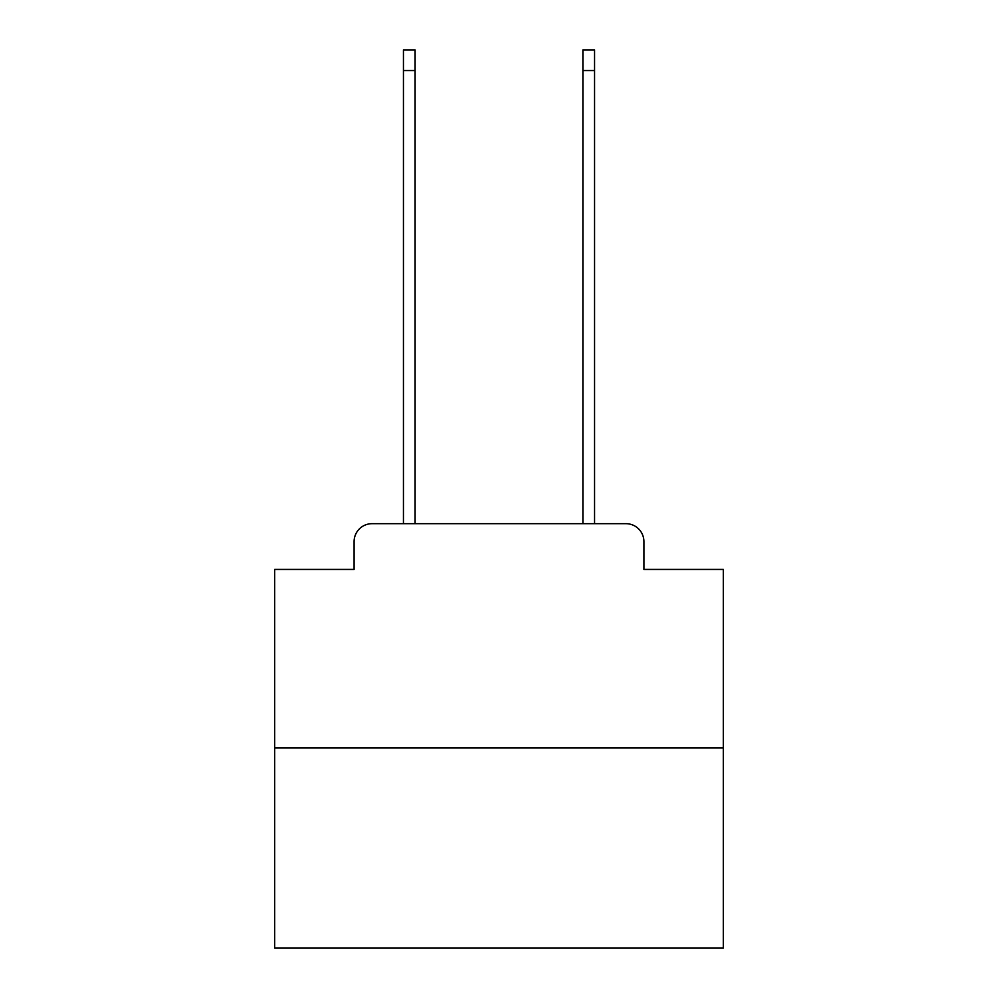 <?xml version="1.0" encoding="UTF-8"?>
<svg xmlns="http://www.w3.org/2000/svg" width="998" height="998" viewBox="0 0 998 998"><rect width="100%" height="100%" fill="white"/><g stroke="black" fill="none" stroke-linecap="round" stroke-linejoin="round"><path stroke-width="1.5" d="M354.09 541.627L354.09 569.434L354.09 541.627A17.952 17.952 0 0 1 372.029 523.676L403.441 523.676L403.441 49.9L415.106 49.9L415.106 523.676L582.894 523.676L582.894 49.9L594.559 49.9L594.559 523.676L625.971 523.676L372.029 523.676M723.325 748.001L274.675 748.001L274.675 948.1L723.325 948.1L723.325 569.434L643.91 569.434L643.91 541.627A17.952 17.952 0 0 0 625.971 523.676M274.675 748.001L274.675 569.434L354.09 569.434M643.91 569.434L643.91 541.627M403.441 70.534L415.106 70.534M594.559 70.534L582.894 70.534"/></g></svg>
